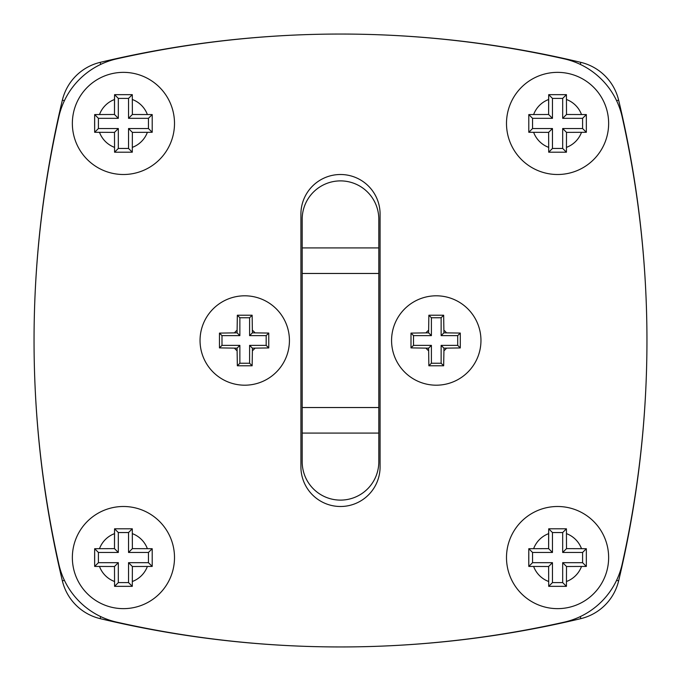 <?xml version="1.0" encoding="UTF-8"?>
<svg xmlns="http://www.w3.org/2000/svg" width="681" height="681" viewBox="0 0 681 681"><rect width="100%" height="100%" fill="white"/><g stroke="black" fill="none" stroke-linecap="round" stroke-linejoin="round"><path stroke-width="1.02" d="M548.631 99.511L548.631 114.493L528.797 114.57L532.551 118.324L552.461 118.324L552.461 98.413L562.676 98.413L562.676 118.324L582.587 118.324L582.587 128.539L562.676 128.539L562.676 148.449L552.461 148.449L552.461 128.539L532.551 128.539L532.551 118.324L552.461 118.324L552.461 98.413L562.676 98.413L562.676 118.324L582.587 118.324L582.587 128.539L562.676 128.539L562.676 148.449L552.461 148.449L552.461 128.539L532.551 128.539L532.551 118.324L528.797 114.57L528.797 132.293L532.551 128.539L528.797 132.293L548.631 132.369L548.707 152.203L552.461 148.449L548.707 152.203L566.43 152.203L562.676 148.449L566.43 152.203L566.507 132.369L586.341 132.293L582.587 128.539L586.341 132.293L586.341 114.57L582.587 118.324L586.341 114.57L566.507 114.493L566.43 94.659L562.676 98.413L566.43 94.659L548.707 94.659L552.461 98.413L548.707 94.659L548.631 114.493L552.461 118.324L548.631 114.493L528.797 114.57L528.797 132.293L548.631 132.369L552.461 128.539L548.631 132.369L548.707 152.203L566.43 152.203L566.507 132.369L562.676 128.539L566.507 132.369L586.341 132.293L586.341 114.57L566.507 114.493L562.676 118.324L566.507 114.493L566.43 94.659L548.707 94.659L548.631 99.511A25.537 25.537 0 0 0 533.649 114.493A25.537 25.537 0 0 1 548.631 99.511M506.494 123.431A51.075 51.075 0 0 1 583.106 79.2A51.075 51.075 0 0 1 583.106 167.662A51.075 51.075 0 0 1 506.494 123.431A51.075 51.075 0 0 1 583.106 79.2A51.075 51.075 0 0 1 583.106 167.662A51.075 51.075 0 0 1 506.494 123.431A51.075 51.075 0 0 1 583.106 79.2A51.075 51.075 0 0 1 583.106 167.662A51.075 51.075 0 0 1 506.494 123.431A51.075 51.075 0 0 1 583.106 79.2A51.075 51.075 0 0 1 583.106 167.662A51.075 51.075 0 0 1 506.494 123.431M302.194 433.073L302.194 461.803A38.306 38.306 0 0 0 340.5 500.109A38.306 38.306 0 0 0 378.806 461.803L378.806 433.073L302.194 433.073L302.194 407.536L378.806 407.536L378.806 273.464L302.194 273.464L302.194 219.197A38.306 38.306 0 0 1 340.5 180.891A38.306 38.306 0 0 1 378.806 219.197L378.806 273.464M302.194 407.536L302.194 273.464M302.194 247.927L378.806 247.927M378.806 407.536L378.806 433.073M252.396 350.715L252.396 348.161L268.757 347.94L268.757 333.06L252.396 332.839L252.132 315.226L237.337 315.226L237.073 332.839L219.461 333.103L219.461 347.897L237.073 348.161L237.337 365.774L252.132 365.774L252.396 350.715A12.769 12.769 0 0 0 254.949 348.161M200.044 340.5A44.691 44.691 0 0 1 267.08 301.794A44.691 44.691 0 0 1 267.08 379.206A44.691 44.691 0 0 1 200.044 340.5A44.691 44.691 0 0 1 267.08 301.794A44.691 44.691 0 0 1 267.08 379.206A44.691 44.691 0 0 1 200.044 340.5M249.604 345.369L266.177 345.369L266.177 335.631L249.604 335.631L249.604 317.755L239.865 317.755L239.865 335.631L221.989 335.631L221.989 345.369L239.865 345.369L239.865 363.245L249.604 363.245L249.604 345.369L252.396 348.161M249.604 363.245L252.132 365.774M266.177 345.369L268.757 347.94M266.177 335.631L268.757 333.06M249.604 335.631L252.396 332.839M249.604 317.755L252.132 315.226M239.865 317.755L237.337 315.226M239.865 335.631L237.073 332.839M221.989 335.631L219.461 333.103M221.989 345.369L219.461 347.897M239.865 345.369L237.073 348.161M239.865 363.245L237.337 365.774M548.631 533.649L548.631 548.631L528.797 548.707L532.551 552.461L552.461 552.461L552.461 532.551L562.676 532.551L562.676 552.461L582.587 552.461L582.587 562.676L562.676 562.676L562.676 582.587L552.461 582.587L552.461 562.676L532.551 562.676L532.551 552.461L552.461 552.461L552.461 532.551L562.676 532.551L562.676 552.461L582.587 552.461L582.587 562.676L562.676 562.676L562.676 582.587L552.461 582.587L552.461 562.676L532.551 562.676L532.551 552.461L528.797 548.707L528.797 566.43L532.551 562.676L528.797 566.43L548.631 566.507L548.707 586.341L552.461 582.587L548.707 586.341L566.43 586.341L562.676 582.587L566.43 586.341L566.507 566.507L586.341 566.43L582.587 562.676L586.341 566.43L586.341 548.707L582.587 552.461L586.341 548.707L566.507 548.631L566.43 528.797L562.676 532.551L566.43 528.797L548.707 528.797L552.461 532.551L548.707 528.797L548.631 548.631L552.461 552.461L548.631 548.631L528.797 548.707L528.754 557.569L528.797 566.43L548.631 566.507L552.461 562.676L548.631 566.507L548.707 586.341L566.43 586.341L566.507 566.507L562.676 562.676L566.507 566.507L586.341 566.43L586.341 548.707L566.507 548.631L562.676 552.461L566.507 548.631L566.43 528.797L548.707 528.797L548.631 533.649A25.537 25.537 0 0 0 533.649 548.631A25.537 25.537 0 0 1 548.631 533.649M506.494 557.569A51.075 51.075 0 0 1 583.106 513.338A51.075 51.075 0 0 1 583.106 601.8A51.075 51.075 0 0 1 506.494 557.569A51.075 51.075 0 0 1 583.106 513.338A51.075 51.075 0 0 1 583.106 601.8A51.075 51.075 0 0 1 506.494 557.569A51.075 51.075 0 0 1 583.106 513.338A51.075 51.075 0 0 1 583.106 601.8A51.075 51.075 0 0 1 506.494 557.569A51.075 51.075 0 0 1 583.106 513.338A51.075 51.075 0 0 1 583.106 601.8A51.075 51.075 0 0 1 506.494 557.569M443.927 350.715L443.927 348.161L460.288 347.94L460.288 333.06L443.927 332.839L443.663 315.226L428.868 315.226L428.604 332.839L410.992 333.103L410.992 347.897L428.604 348.161L428.868 365.774L443.663 365.774L443.927 350.715A12.769 12.769 0 0 0 446.481 348.161M391.575 340.5A44.691 44.691 0 0 1 458.611 301.794A44.691 44.691 0 0 1 458.611 379.206A44.691 44.691 0 0 1 391.575 340.5A44.691 44.691 0 0 1 458.611 301.794A44.691 44.691 0 0 1 458.611 379.206A44.691 44.691 0 0 1 391.575 340.5M441.135 345.369L457.709 345.369L457.709 335.631L441.135 335.631L441.135 317.755L431.396 317.755L431.396 335.631L413.52 335.631L413.52 345.369L431.396 345.369L431.396 363.245L441.135 363.245L441.135 345.369L443.927 348.161M441.135 363.245L443.663 365.774M457.709 345.369L460.288 347.94M457.709 335.631L460.288 333.06M441.135 335.631L443.927 332.839M441.135 317.755L443.663 315.226M431.396 317.755L428.868 315.226M431.396 335.631L428.604 332.839M413.52 335.631L410.992 333.103M413.52 345.369L410.992 347.897M431.396 345.369L428.604 348.161M431.396 363.245L428.868 365.774M300.917 466.911L300.917 214.089A39.583 39.583 0 0 1 340.5 174.506A39.583 39.583 0 0 1 380.083 214.089L380.083 466.911A39.583 39.583 0 0 1 340.5 506.494A39.583 39.583 0 0 1 300.917 466.911A39.583 39.583 0 0 0 340.5 506.494A39.583 39.583 0 0 0 380.083 466.911M58.838 116.817A1021.5 1021.5 0 0 0 58.838 564.183A76.612 76.612 0 0 0 116.817 622.162A1021.5 1021.5 0 0 0 564.183 622.162A76.612 76.612 0 0 0 622.162 564.183A1021.5 1021.5 0 0 0 622.162 116.817A76.612 76.612 0 0 0 564.183 58.838A1021.5 1021.5 0 0 0 116.817 58.838A76.612 76.612 0 0 0 58.838 116.817M114.493 99.511L114.493 114.493L94.659 114.57L98.413 118.324L118.324 118.324L118.324 98.413L128.539 98.413L128.539 118.324L148.449 118.324L148.449 128.539L128.539 128.539L128.539 148.449L118.324 148.449L118.324 128.539L98.413 128.539L98.413 118.324L118.324 118.324L118.324 98.413L128.539 98.413L128.539 118.324L148.449 118.324L148.449 128.539L128.539 128.539L128.539 148.449L118.324 148.449L118.324 128.539L98.413 128.539L98.413 118.324L94.659 114.57L94.659 132.293L98.413 128.539L94.659 132.293L114.493 132.369L114.57 152.203L118.324 148.449L114.57 152.203L132.293 152.203L128.539 148.449L132.293 152.203L132.369 132.369L152.203 132.293L148.449 128.539L152.203 132.293L152.203 114.57L148.449 118.324L152.203 114.57L132.369 114.493L132.293 94.659L128.539 98.413L132.293 94.659L114.57 94.659L118.324 98.413L114.57 94.659L114.493 114.493L118.324 118.324L114.493 114.493L94.659 114.57L94.616 123.431L94.659 132.293L114.493 132.369L118.324 128.539L114.493 132.369L114.57 152.203L132.293 152.203L132.369 132.369L128.539 128.539L132.369 132.369L152.203 132.293L152.203 114.57L132.369 114.493L128.539 118.324L132.369 114.493L132.293 94.659L114.57 94.659L114.493 99.511A25.537 25.537 0 0 0 99.511 114.493A25.537 25.537 0 0 1 114.493 99.511M72.356 123.431A51.075 51.075 0 0 1 148.969 79.2A51.075 51.075 0 0 1 148.969 167.662A51.075 51.075 0 0 1 72.356 123.431A51.075 51.075 0 0 1 148.969 79.2A51.075 51.075 0 0 1 148.969 167.662A51.075 51.075 0 0 1 72.356 123.431A51.075 51.075 0 0 1 148.969 79.2A51.075 51.075 0 0 1 148.969 167.662A51.075 51.075 0 0 1 72.356 123.431A51.075 51.075 0 0 1 148.969 79.2A51.075 51.075 0 0 1 148.969 167.662A51.075 51.075 0 0 1 72.356 123.431M340.04 646.95A1034.269 1034.269 0 0 1 100.167 618.637A51.075 51.075 0 0 1 62.363 580.833A1034.269 1034.269 0 0 1 34.05 340.96M34.05 340.04A1034.269 1034.269 0 0 1 62.363 100.167A51.075 51.075 0 0 1 100.167 62.363A1034.269 1034.269 0 0 1 340.04 34.05M646.95 340.96A1034.269 1034.269 0 0 1 618.637 580.833A51.075 51.075 0 0 1 580.833 618.637A1034.269 1034.269 0 0 1 340.96 646.95M340.96 34.05A1034.269 1034.269 0 0 1 580.833 62.363A51.075 51.075 0 0 1 618.637 100.167A1034.269 1034.269 0 0 1 646.95 340.04M300.917 214.089A39.583 39.583 0 0 1 340.5 174.506A39.583 39.583 0 0 1 380.083 214.089M114.493 533.649L114.493 548.631L94.659 548.707L98.413 552.461L118.324 552.461L118.324 532.551L128.539 532.551L128.539 552.461L148.449 552.461L148.449 562.676L128.539 562.676L128.539 582.587L118.324 582.587L118.324 562.676L98.413 562.676L98.413 552.461L118.324 552.461L118.324 532.551L128.539 532.551L128.539 552.461L148.449 552.461L148.449 562.676L128.539 562.676L128.539 582.587L118.324 582.587L118.324 562.676L98.413 562.676L98.413 552.461L94.659 548.707L94.659 566.43L98.413 562.676L94.659 566.43L114.493 566.507L114.57 586.341L118.324 582.587L114.57 586.341L132.293 586.341L128.539 582.587L132.293 586.341L132.369 566.507L152.203 566.43L148.449 562.676L152.203 566.43L152.203 548.707L148.449 552.461L152.203 548.707L132.369 548.631L132.293 528.797L128.539 532.551L132.293 528.797L114.57 528.797L118.324 532.551L114.57 528.797L114.493 548.631L118.324 552.461L114.493 548.631L94.659 548.707L94.616 557.569L94.659 566.43L114.493 566.507L118.324 562.676L114.493 566.507L114.57 586.341L132.293 586.341L132.369 566.507L128.539 562.676L132.369 566.507L152.203 566.43L152.203 548.707L132.369 548.631L128.539 552.461L132.369 548.631L132.293 528.797L114.57 528.797L114.493 533.649A25.537 25.537 0 0 0 99.511 548.631A25.537 25.537 0 0 1 114.493 533.649M72.356 557.569A51.075 51.075 0 0 1 148.969 513.338A51.075 51.075 0 0 1 148.969 601.8A51.075 51.075 0 0 1 72.356 557.569A51.075 51.075 0 0 1 148.969 513.338A51.075 51.075 0 0 1 148.969 601.8A51.075 51.075 0 0 1 72.356 557.569A51.075 51.075 0 0 1 148.969 513.338A51.075 51.075 0 0 1 148.969 601.8A51.075 51.075 0 0 1 72.356 557.569A51.075 51.075 0 0 1 148.969 513.338A51.075 51.075 0 0 1 148.969 601.8A51.075 51.075 0 0 1 72.356 557.569M533.649 132.369A25.537 25.537 0 0 0 548.631 147.351A25.537 25.537 0 0 1 533.649 132.369M566.507 147.351A25.537 25.537 0 0 0 581.489 132.369A25.537 25.537 0 0 1 566.507 147.351M581.489 114.493A25.537 25.537 0 0 0 566.507 99.511A25.537 25.537 0 0 1 581.489 114.493M254.949 332.839A12.769 12.769 0 0 0 252.396 330.285M237.073 330.285A12.769 12.769 0 0 0 234.519 332.839M234.519 348.161A12.769 12.769 0 0 0 237.073 350.715M533.649 566.507A25.537 25.537 0 0 0 548.631 581.489A25.537 25.537 0 0 1 533.649 566.507M566.507 581.489A25.537 25.537 0 0 0 581.489 566.507A25.537 25.537 0 0 1 566.507 581.489M581.489 548.631A25.537 25.537 0 0 0 566.507 533.649A25.537 25.537 0 0 1 581.489 548.631M446.481 332.839A12.769 12.769 0 0 0 443.927 330.285M428.604 330.285A12.769 12.769 0 0 0 426.051 332.839M426.051 348.161A12.769 12.769 0 0 0 428.604 350.715M99.511 132.369A25.537 25.537 0 0 0 114.493 147.351A25.537 25.537 0 0 1 99.511 132.369M132.369 147.351A25.537 25.537 0 0 0 147.351 132.369A25.537 25.537 0 0 1 132.369 147.351M147.351 114.493A25.537 25.537 0 0 0 132.369 99.511A25.537 25.537 0 0 1 147.351 114.493M100.167 62.363L100.66 64.423M64.423 100.66L62.363 100.167M64.423 580.34L62.363 580.833M580.833 62.363L580.34 64.423M100.66 616.577L100.167 618.637M618.637 100.167L616.577 100.66M580.34 616.577L580.833 618.637M618.637 580.833L616.577 580.34M99.511 566.507A25.537 25.537 0 0 0 114.493 581.489A25.537 25.537 0 0 1 99.511 566.507M132.369 581.489A25.537 25.537 0 0 0 147.351 566.507A25.537 25.537 0 0 1 132.369 581.489M147.351 548.631A25.537 25.537 0 0 0 132.369 533.649A25.537 25.537 0 0 1 147.351 548.631"/></g></svg>
